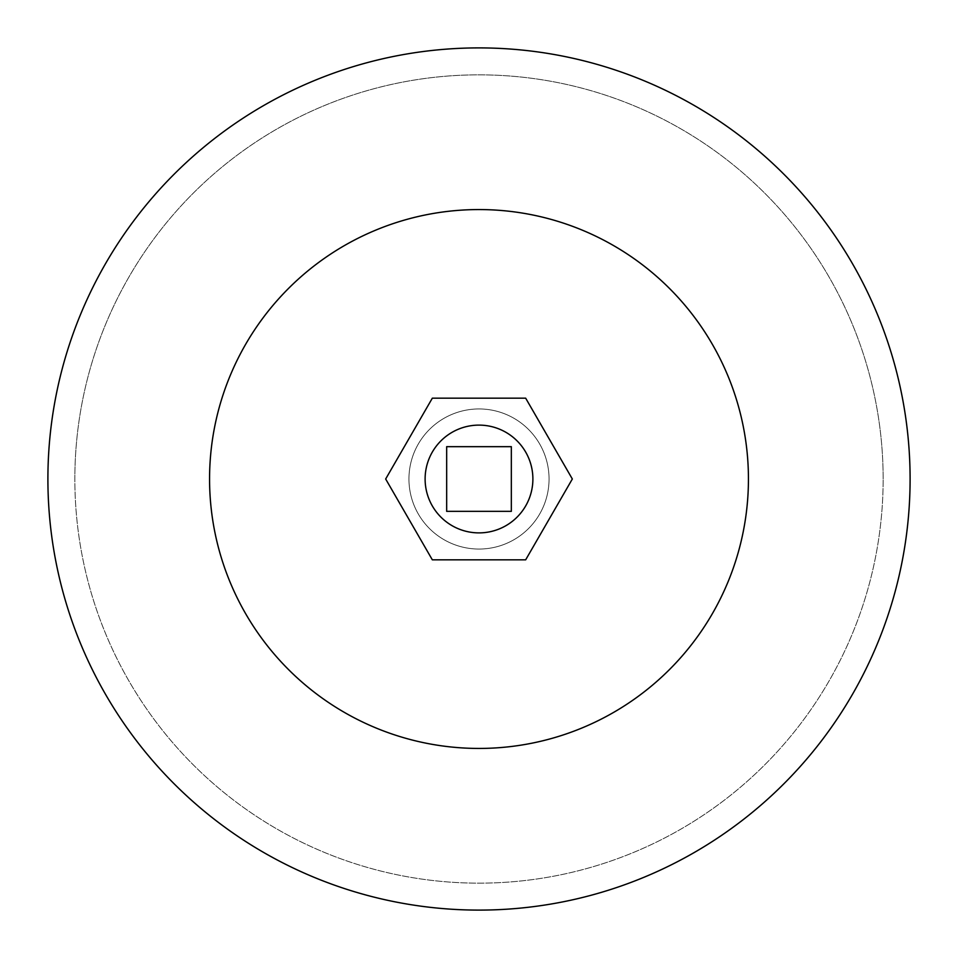 <?xml version="1.0" encoding="UTF-8"?>
<svg xmlns="http://www.w3.org/2000/svg" width="958" height="958" viewBox="0 0 958 958"><rect width="100%" height="100%" fill="white"/><g stroke="black" fill="none" stroke-linecap="round" stroke-linejoin="round"><path stroke-width="0.72" stroke-dasharray="4.79 3.59" d="M883.156 479A404.156 404.156 0 0 0 479 74.844A404.156 404.156 0 0 0 74.844 479A404.156 404.156 0 0 0 479 883.156A404.156 404.156 0 0 0 883.156 479A404.156 404.156 0 0 0 479 74.844A404.156 404.156 0 0 0 74.844 479A404.156 404.156 0 0 1 479 74.844A404.156 404.156 0 0 1 883.156 479A404.156 404.156 0 0 1 479 883.156A404.156 404.156 0 0 1 74.844 479A404.156 404.156 0 0 0 479 883.156A404.156 404.156 0 0 0 883.156 479A404.156 404.156 0 0 1 479 883.156A404.156 404.156 0 0 1 74.844 479A404.156 404.156 0 0 1 479 74.844A404.156 404.156 0 0 1 883.156 479M47.9 479A431.1 431.1 0 0 0 479 910.1A431.1 431.1 0 0 0 910.1 479A431.1 431.1 0 0 0 479 47.9A431.1 431.1 0 0 0 47.9 479A431.1 431.1 0 0 1 479 47.9A431.1 431.1 0 0 1 910.1 479A431.1 431.1 0 0 1 479 910.1A431.1 431.1 0 0 1 47.9 479M532.888 479A53.888 53.888 0 0 1 479 532.888A53.888 53.888 0 0 1 425.113 479A53.888 53.888 0 0 1 479 425.113A53.888 53.888 0 0 1 532.888 479A53.888 53.888 0 0 1 479 532.888A53.888 53.888 0 0 1 425.113 479A53.888 53.888 0 0 0 479 532.888A53.888 53.888 0 0 0 532.888 479A53.888 53.888 0 0 0 479 425.113A53.888 53.888 0 0 0 425.113 479A53.888 53.888 0 0 1 479 425.113A53.888 53.888 0 0 1 532.888 479A53.888 53.888 0 0 1 479 532.888A53.888 53.888 0 0 1 425.113 479A53.888 53.888 0 0 1 479 425.113A53.888 53.888 0 0 1 532.888 479A53.888 53.888 0 0 1 479 532.888A53.888 53.888 0 0 1 425.113 479A53.888 53.888 0 0 1 479 425.113A53.888 53.888 0 0 1 532.888 479A53.888 53.888 0 0 1 479 532.888A53.888 53.888 0 0 1 425.113 479A53.888 53.888 0 0 0 479 532.888A53.888 53.888 0 0 0 532.888 479A53.888 53.888 0 0 0 479 425.113A53.888 53.888 0 0 0 425.113 479A53.888 53.888 0 0 1 479 425.113A53.888 53.888 0 0 1 532.888 479A53.888 53.888 0 0 1 479 532.888A53.888 53.888 0 0 1 425.113 479A53.888 53.888 0 0 1 479 425.113A53.888 53.888 0 0 1 532.888 479A53.888 53.888 0 0 1 479 532.888A53.888 53.888 0 0 1 425.113 479A53.888 53.888 0 0 1 479 425.113A53.888 53.888 0 0 1 532.888 479A53.888 53.888 0 0 1 479 532.888A53.888 53.888 0 0 1 425.113 479A53.888 53.888 0 0 0 479 532.888A53.888 53.888 0 0 0 532.888 479A53.888 53.888 0 0 1 479 532.888A53.888 53.888 0 0 1 425.113 479A53.888 53.888 0 0 0 479 532.888A53.888 53.888 0 0 0 532.888 479A53.888 53.888 0 0 0 479 425.113A53.888 53.888 0 0 0 425.113 479A53.888 53.888 0 0 0 479 532.888A53.888 53.888 0 0 0 532.888 479A53.888 53.888 0 0 0 479 425.113A53.888 53.888 0 0 0 425.113 479A53.888 53.888 0 0 1 479 425.113A53.888 53.888 0 0 1 532.888 479A53.888 53.888 0 0 0 479 425.113A53.888 53.888 0 0 0 425.113 479A53.888 53.888 0 0 1 479 425.113A53.888 53.888 0 0 1 532.888 479M209.562 479A269.438 269.438 0 0 0 479 748.438A269.438 269.438 0 0 0 748.438 479A269.438 269.438 0 0 0 479 209.562A269.438 269.438 0 0 0 209.562 479A269.438 269.438 0 0 1 479 209.562A269.438 269.438 0 0 1 748.438 479A269.438 269.438 0 0 1 479 748.438A269.438 269.438 0 0 1 209.562 479M408.946 479A70.054 70.054 0 0 0 479 549.054A70.054 70.054 0 0 0 549.054 479A70.054 70.054 0 0 0 479 408.946A70.054 70.054 0 0 0 408.946 479A70.054 70.054 0 0 0 479 549.054A70.054 70.054 0 0 0 549.054 479A70.054 70.054 0 0 1 479 549.054A70.054 70.054 0 0 1 408.946 479A70.054 70.054 0 0 1 479 408.946A70.054 70.054 0 0 1 549.054 479A70.054 70.054 0 0 0 479 408.946A70.054 70.054 0 0 0 408.946 479A70.054 70.054 0 0 0 479 549.054A70.054 70.054 0 0 0 549.054 479A70.054 70.054 0 0 0 479 408.946A70.054 70.054 0 0 0 408.946 479M525.667 398.169L572.333 479L525.667 559.831L432.333 559.831L385.667 479L432.333 398.169L525.667 398.169L432.333 398.169L385.667 479L432.333 559.831L525.667 559.831L572.333 479L525.667 398.169M446.668 446.668L511.332 446.668L511.332 511.332L446.668 511.332L446.668 446.668L511.332 446.668L511.332 511.332L446.668 511.332L446.668 446.668"/><path stroke-width="1.44" d="M47.9 479A431.1 431.1 0 0 0 479 910.1A431.1 431.1 0 0 0 910.1 479A431.1 431.1 0 0 0 479 47.9A431.1 431.1 0 0 0 47.9 479A431.1 431.1 0 0 0 479 910.1A431.1 431.1 0 0 0 910.1 479A431.1 431.1 0 0 0 479 47.9A431.1 431.1 0 0 0 47.9 479M209.562 479A269.438 269.438 0 0 0 479 748.438A269.438 269.438 0 0 0 748.438 479A269.438 269.438 0 0 0 479 209.562A269.438 269.438 0 0 0 209.562 479A269.438 269.438 0 0 0 479 748.438A269.438 269.438 0 0 0 748.438 479A269.438 269.438 0 0 0 479 209.562A269.438 269.438 0 0 0 209.562 479M425.113 479A53.888 53.888 0 0 0 479 532.888A53.888 53.888 0 0 0 532.888 479A53.888 53.888 0 0 0 479 425.113A53.888 53.888 0 0 0 425.113 479A53.888 53.888 0 0 0 479 532.888A53.888 53.888 0 0 0 532.888 479A53.888 53.888 0 0 0 479 425.113A53.888 53.888 0 0 0 425.113 479M525.667 398.169L572.333 479L525.667 559.831L432.333 559.831L385.667 479L432.333 398.169L525.667 398.169L572.333 479L525.667 559.831L432.333 559.831L385.667 479L432.333 398.169L525.667 398.169M511.332 446.668L446.668 446.668L446.668 511.332L511.332 511.332L511.332 446.668L446.668 446.668L446.668 511.332L511.332 511.332L511.332 446.668"/></g></svg>

